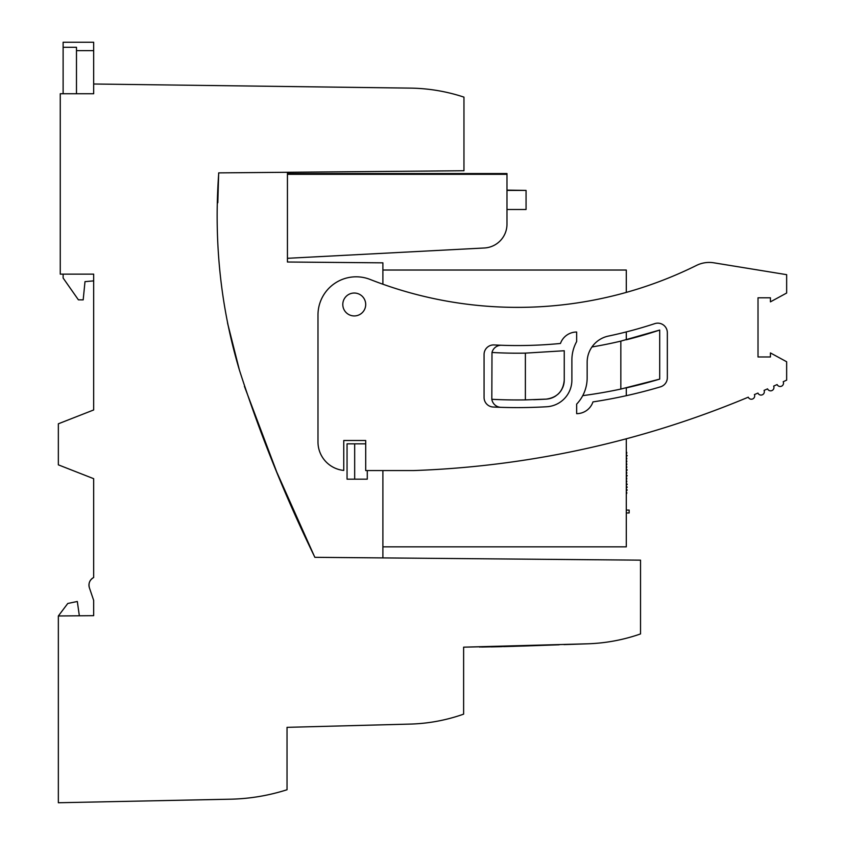 <?xml version="1.0" encoding="UTF-8"?>
<svg xmlns="http://www.w3.org/2000/svg" width="845" height="845" viewBox="0 0 845 845"><rect width="100%" height="100%" fill="white"/><g stroke="black" fill="none" stroke-linecap="round" stroke-linejoin="round"><path stroke-width="1.27" d="M287.437 172.285L287.437 262.013L382.891 262.837L382.891 284.216M234.245 351.499L227.516 322.885L239.41 370.068C259.753 433.369 284.723 495.413 314.34 556.211L276.737 472.017L244.416 386.334L276.78 472.112L314.34 556.211C284.797 495.582 259.816 433.527 239.41 370.068C220.756 307.781 213.827 242.663 218.623 174.714L217.82 202.747M382.891 470.57L382.891 557.911M367.279 470.57L367.279 479.168L347.052 479.168L347.052 443.847L354.678 443.847L354.678 479.168M218.623 174.714L218.686 172.887L463.958 170.743L463.958 97.122L460.694 96.076C444.227 90.985 427.38 88.334 410.152 88.112L93.668 84.004L93.668 42.25L63.121 42.25L63.121 93.742M287.437 258.306L484.365 247.986A23.861 23.861 180 0 0 506.979 224.157L506.979 174.313L287.437 174.313M287.437 173.563L506.979 173.563L506.979 174.313M314.34 556.211L314.847 557.32L640.531 560.161L640.531 633.93L637.922 634.827C621.698 640.214 605.031 643.203 587.94 643.795L463.62 647.164L463.62 714.141L461.254 714.965C445.04 720.436 428.373 723.468 411.272 724.059L287.036 727.344L287.036 789.748C268.89 795.536 250.31 798.683 231.266 799.18L58.347 802.75L58.347 615.973L93.668 615.656L93.668 600.383L89.412 587.835C88.271 583.335 89.686 579.892 93.668 577.505L93.668 478.682L58.347 464.845L58.347 423.799L93.668 409.962L93.668 274.139L60.259 274.139L60.259 93.742L93.668 93.742L93.668 84.004M361.259 295.433A11.45 11.45 0 0 0 345.193 297.472A11.45 11.45 0 0 0 347.242 313.537A11.45 11.45 0 0 0 363.308 311.499A11.45 11.45 0 0 0 361.259 295.433M365.705 443.847L354.678 443.847M479.643 647.069L480.266 647.059M523.266 646.034L554.246 644.957M287.036 727.344L411.272 724.059L287.036 727.344M463.747 647.164L549.599 645.126M540.578 645.443L531.494 645.76M528.78 645.855L523.699 646.024M514.14 646.319L481.375 647.038M491.156 646.89L501.793 646.657M503.884 646.605L526.266 645.939M534.241 645.664L536.036 645.601M545.881 645.253L559.189 644.788M563.964 644.619L587.138 643.827M93.668 600.383L89.412 587.835A8.492 8.492 0 0 1 93.668 577.505M506.979 190.41L526.065 190.41L526.065 209.497L506.979 209.497M506.979 190.114L526.065 190.41M93.668 280.878L84.996 281.638L83.18 299.88L78.405 299.838L63.121 278.016L63.121 274.139M58.347 615.973L67.769 603.478L77.317 601.482L79.346 615.783M76.483 93.742L76.483 50.637L93.668 50.637M76.483 50.637L76.483 47.267L63.121 47.267M626.293 438.798L626.293 546.842L382.891 546.842M582.733 395.65A495.402 495.402 0 0 0 620.832 389.07L659.702 379.12A495.402 495.402 0 0 1 626.293 387.866L626.293 395.692M382.891 270.03L626.293 270.03L626.293 292.402M626.293 331.927L626.293 339.796A448.632 448.632 0 0 0 659.702 330.057L620.832 341.126A448.632 448.632 0 0 1 591.944 346.968M533.702 399.696L533.702 399.696A495.402 495.402 0 0 0 546.261 399.125A19.086 19.086 0 0 0 555.894 395.851M557.52 394.615A19.086 19.086 0 0 0 562.01 389.038M562.464 388.119A19.086 19.086 0 0 0 564.249 380.07C563.235 391.182 557.246 397.53 546.261 399.125L525.379 399.896L525.379 353.125L564.249 350.749L564.249 380.07M626.293 510.095L629.155 510.095L629.155 512.957L626.293 512.957M626.768 493.385L626.768 492.434L626.293 493.385M626.293 490.522L627.243 490.047L626.768 489.572L626.768 490.522L626.768 489.572M626.293 487.66L627.243 487.185L626.768 486.699L626.768 487.66L626.768 486.699M626.293 484.798L627.243 484.322L626.768 483.836L626.768 484.798M626.768 481.935L626.768 480.974M626.768 479.073L626.768 478.112L626.293 479.073M626.293 476.2L627.243 475.724L626.768 475.249L626.768 476.2L626.768 475.249M626.768 472.387L626.768 473.337M626.768 469.524L626.768 470.475L626.768 469.524L626.768 470.475L626.768 469.524L626.768 470.475L626.768 469.524L627.243 470L626.293 470.475M626.293 467.612L626.768 466.662L626.293 467.612M626.768 466.662L626.768 467.612M626.293 464.75L626.768 463.799L626.293 464.75M626.768 463.799L626.768 464.75M626.293 461.888L626.768 460.926L626.293 461.888M626.768 460.926L626.768 461.888M626.293 459.025L626.768 458.064L626.293 459.025M626.768 458.064L626.768 459.025M626.768 455.201L626.768 456.163L626.768 455.201L626.768 456.163L626.768 455.201L626.768 456.163L626.768 455.201L627.243 455.677L626.293 456.163M626.293 453.3L626.768 452.339L626.293 453.3M626.768 452.339L626.768 453.3M786.653 274.667L713.814 262.806A28.635 28.635 0 0 0 696.491 265.414A402.811 402.811 0 0 1 370.131 279.452A38.183 38.183 0 0 0 317.984 314.984L317.984 441.935A28.635 28.635 0 0 0 343.757 470.433L343.757 440.509L365.705 440.509L365.705 470.57L413.427 470.57A954.523 954.523 0 0 0 748.279 397.182A3.338 3.338 0 0 0 752.652 398.967A3.338 3.338 0 0 0 754.427 394.583A954.523 954.523 0 0 0 757.944 393.073A3.338 3.338 0 0 0 762.338 394.805A3.338 3.338 0 0 0 764.07 390.411A954.523 954.523 0 0 0 767.556 388.858A3.338 3.338 0 0 0 771.971 390.548A3.338 3.338 0 0 0 773.65 386.123A954.523 954.523 0 0 0 777.125 384.549A3.338 3.338 0 0 0 781.562 386.186A3.338 3.338 0 0 0 783.199 381.75L786.653 380.123L786.653 361.755L770.418 352.925L770.429 356.981L758.018 356.981L758.018 297.799L770.429 297.799L770.429 301.855L786.653 293.035L786.653 274.667M484.069 397.477A9.548 9.548 0 0 0 493.153 407.015A503.039 503.039 0 0 0 546.704 406.751A26.723 26.723 0 0 0 571.885 380.07L571.885 360.054A38.183 38.183 0 0 1 576.66 341.57L576.66 332.022A17.185 17.185 0 0 0 560.467 343.461A440.995 440.995 0 0 1 494.114 344.94A9.548 9.548 0 0 0 484.069 354.467L484.069 397.477M654.822 323.624A440.995 440.995 0 0 1 608.379 336.088A26.723 26.723 0 0 0 587.159 362.241L587.159 377.81A38.183 38.183 0 0 1 576.66 404.111L576.66 413.659A17.185 17.185 0 0 0 592.958 401.903A503.039 503.039 0 0 0 660.505 386.841A9.548 9.548 0 0 0 667.339 377.694L667.339 332.698A9.548 9.548 0 0 0 654.822 323.624A9.548 9.548 0 0 1 667.339 332.698M500.937 407.332A9.548 9.548 0 0 1 491.822 399.294A495.402 495.402 0 0 0 525.379 399.896M525.379 353.125A448.632 448.632 0 0 1 491.991 352.471A9.548 9.548 0 0 1 501.592 345.267M758.018 356.981L758.018 297.799M491.991 352.471L491.822 399.294M620.832 389.07L620.832 341.126M659.702 379.12L659.702 330.057"/></g></svg>

